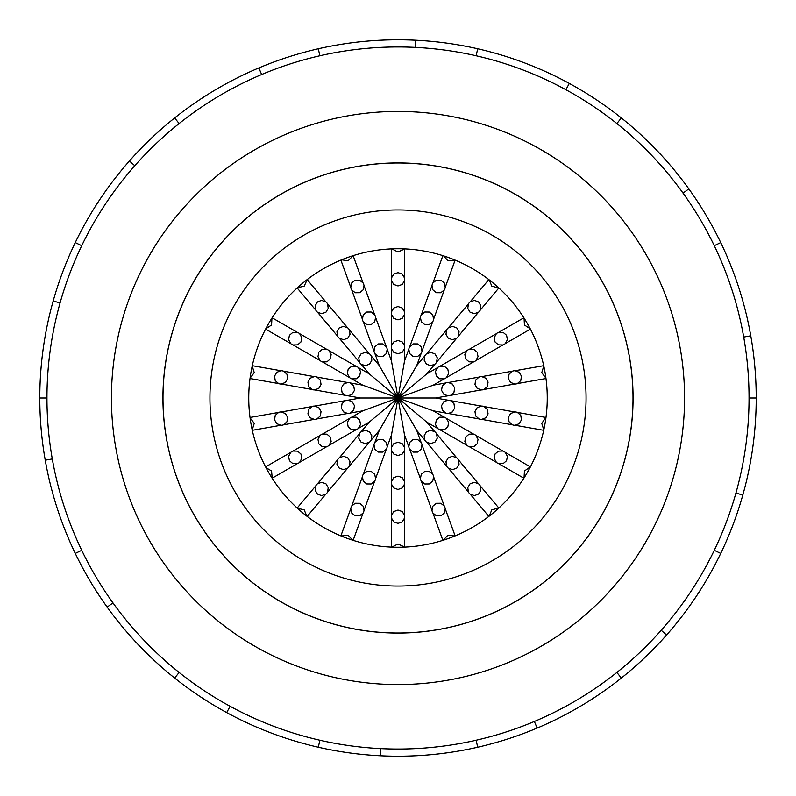 <?xml version="1.0" encoding="UTF-8"?>
<svg xmlns="http://www.w3.org/2000/svg" width="796" height="796" viewBox="0 0 796 796"><rect width="100%" height="100%" fill="white"/><g stroke="black" fill="none" stroke-linecap="round" stroke-linejoin="round"><path stroke-width="1.19" d="M248.75 398A149.25 149.25 0 0 0 398 547.25A149.25 149.25 0 0 0 547.25 398A149.25 149.25 0 0 0 398 248.75A149.25 149.25 0 0 0 248.75 398M162.991 398A235.009 235.009 0 0 0 398 633.009A235.009 235.009 0 0 0 633.009 398A235.009 235.009 0 0 0 398 162.991A235.009 235.009 0 0 0 162.991 398M586.055 398A188.055 188.055 0 0 1 398 586.055A188.055 188.055 0 0 1 209.945 398A188.055 188.055 0 0 1 398 209.945A188.055 188.055 0 0 1 586.055 398M162.931 398A235.069 235.069 0 0 0 398 633.069A235.069 235.069 0 0 0 633.069 398A235.069 235.069 0 0 0 398 162.931A235.069 235.069 0 0 0 162.931 398M749.036 398A351.036 351.036 0 0 0 398 46.964A351.036 351.036 0 0 0 46.964 398A351.036 351.036 0 0 0 398 749.036A351.036 351.036 0 0 0 749.036 398L756.2 398A358.2 358.2 0 0 1 720.728 553.419L714.271 550.305M684.56 398A286.56 286.56 0 0 0 398 111.44A286.56 286.56 0 0 0 111.44 398A286.56 286.56 0 0 0 398 684.56A286.56 286.56 0 0 0 684.56 398M52.297 458.954L45.243 460.197A358.2 358.2 0 0 1 720.728 242.581A358.2 358.2 0 0 1 756.2 398M404.666 248.899L398 252.024L391.841 248.879M454.337 259.795L455.252 260.173L447.929 260.829L443.68 255.914M498.943 288.062L491.838 286.172L489.142 279.804M530.226 328.768L524.425 325.007L524.067 318.111M545.927 378.17L541.758 372.647L543.787 366.041M543.787 429.959L541.758 423.353L545.996 417.333M524.067 477.889L524.425 470.993L530.454 466.784M489.142 516.196L491.838 509.828L498.943 507.938M443.223 540.235L447.929 535.171L454.785 536.026M391.841 547.121L398 543.976L404.666 547.101M341.215 536.026L348.071 535.171L352.777 540.235M297.425 508.276L304.162 509.828L306.858 516.196M266.003 467.66L271.575 470.993L272.202 478.316M250.073 417.83L254.242 423.353L252.213 429.959M252.213 366.041L254.242 372.647L250.073 378.17M271.934 318.111L271.575 325.007L265.774 328.768M307.266 279.495L304.162 286.172L297.425 287.724M543.678 430.457L543.797 429.91M352.32 255.914L353.265 255.615L348.071 260.829L341.663 259.795M391.483 277.904L393.801 274.103L398 272.62L402.199 274.103L404.517 277.904A6.667 6.667 0 0 1 404.517 280.66L402.199 284.451L398 285.943L393.801 284.451L391.483 280.66A6.667 6.667 0 0 1 391.483 277.904L391.483 248.889M432.954 282.908L436.437 280.142L440.885 280.182L444.317 283.008L445.203 287.376A6.667 6.667 0 0 1 444.258 289.963L440.775 292.739L436.327 292.699L432.895 289.863L432.009 285.505A6.667 6.667 0 0 1 432.954 282.908L442.875 255.655M470.207 301.803L474.426 300.39L478.595 301.953L480.854 305.783L480.197 310.191A6.667 6.667 0 0 1 478.416 312.301L474.197 313.714L470.028 312.161L467.769 308.321L468.436 303.923A6.667 6.667 0 0 1 470.207 301.803L488.853 279.585M498.754 332.3L503.201 332.42L506.584 335.305L507.4 339.683L505.271 343.593A6.667 6.667 0 0 1 502.883 344.976L498.435 344.857L495.042 341.972L494.236 337.594L496.366 333.683A6.667 6.667 0 0 1 498.754 332.3L523.867 317.803M515.141 370.727L519.29 372.349L521.48 376.229L520.743 380.617L517.41 383.563A6.667 6.667 0 0 1 514.694 384.04L510.544 382.418L508.355 378.538L509.092 374.15L512.425 371.205A6.667 6.667 0 0 1 515.141 370.727L543.708 365.692M543.708 430.308L515.141 425.273A6.667 6.667 0 0 1 512.425 424.795L509.092 421.85L508.355 417.462L510.544 413.582L514.694 411.96A6.667 6.667 0 0 1 517.41 412.437L545.976 417.472M517.41 412.437L520.743 415.383L521.48 419.771L519.29 423.651L515.141 425.273M523.867 478.197L498.754 463.7A6.667 6.667 0 0 1 496.366 462.317L494.236 458.406L495.042 454.028L498.435 451.143L502.883 451.024A6.667 6.667 0 0 1 505.271 452.407L530.395 466.904M505.271 452.407L507.4 456.317L506.584 460.695L503.201 463.58L498.754 463.7M488.853 516.415L470.207 494.197A6.667 6.667 0 0 1 468.436 492.077L467.769 487.679L470.028 483.839L474.197 482.286L478.416 483.699A6.667 6.667 0 0 1 480.197 485.809L498.833 508.037M480.197 485.809L480.854 490.217L478.595 494.047L474.426 495.61L470.207 494.197M442.875 540.345L432.954 513.092A6.667 6.667 0 0 1 432.009 510.495L432.895 506.137L436.327 503.301L440.775 503.261L444.258 506.037A6.667 6.667 0 0 1 445.203 508.624L455.123 535.887M445.203 508.624L444.317 512.992L440.885 515.818L436.437 515.858L432.954 513.092M391.483 547.111L391.483 518.096A6.667 6.667 0 0 1 391.483 515.34L393.801 511.549L398 510.057L402.199 511.549L404.517 515.34A6.667 6.667 0 0 1 404.517 518.096L404.517 547.111M404.517 518.096L402.199 521.897L398 523.38L393.801 521.897L391.483 518.096M340.877 535.887L350.797 508.624A6.667 6.667 0 0 1 351.742 506.037L355.225 503.261L359.673 503.301L363.105 506.137L363.991 510.495A6.667 6.667 0 0 1 363.046 513.092L353.125 540.345M363.046 513.092L359.563 515.858L355.115 515.818L351.683 512.992L350.797 508.624M297.167 508.037L315.803 485.809A6.667 6.667 0 0 1 317.584 483.699L321.803 482.286L325.972 483.839L328.231 487.679L327.564 492.077A6.667 6.667 0 0 1 325.793 494.197L307.147 516.415M325.793 494.197L321.574 495.61L317.405 494.047L315.146 490.217L315.803 485.809M265.605 466.904L290.729 452.407A6.667 6.667 0 0 1 293.117 451.024L297.565 451.143L300.958 454.028L301.764 458.406L299.634 462.317A6.667 6.667 0 0 1 297.246 463.7L272.132 478.197M297.246 463.7L292.799 463.58L289.416 460.695L288.6 456.317L290.729 452.407M250.024 417.472L278.59 412.437A6.667 6.667 0 0 1 281.306 411.96L285.456 413.582L287.645 417.462L286.908 421.85L283.575 424.795A6.667 6.667 0 0 1 280.859 425.273L252.292 430.308M280.859 425.273L276.71 423.651L274.52 419.771L275.257 415.383L278.59 412.437M278.59 383.563L275.257 380.617L274.52 376.229L276.71 372.349L280.859 370.727A6.667 6.667 0 0 1 283.575 371.205L286.908 374.15L287.645 378.538L285.456 382.418L281.306 384.04A6.667 6.667 0 0 1 278.59 383.563L250.024 378.528M290.729 343.593L288.6 339.683L289.416 335.305L292.799 332.42L297.246 332.3A6.667 6.667 0 0 1 299.634 333.683L301.764 337.594L300.958 341.972L297.565 344.857L293.117 344.976A6.667 6.667 0 0 1 290.729 343.593L265.605 329.096M315.803 310.191L315.146 305.783L317.405 301.953L321.574 300.39L325.793 301.803A6.667 6.667 0 0 1 327.564 303.923L328.231 308.321L325.972 312.161L321.803 313.714L317.584 312.301A6.667 6.667 0 0 1 315.803 310.191L297.167 287.963M350.797 287.376L351.683 283.008L355.115 280.182L359.563 280.142L363.046 282.908A6.667 6.667 0 0 1 363.991 285.505L363.105 289.863L359.673 292.699L355.225 292.739L351.742 289.963A6.667 6.667 0 0 1 350.797 287.376L340.877 260.113M391.483 311.823L393.801 308.022L398 306.54L402.199 308.022L404.517 311.823A6.667 6.667 0 0 1 404.517 314.579L402.199 318.37L398 319.863L393.801 318.37L391.483 314.579A6.667 6.667 0 0 1 391.483 311.823L391.483 280.66M421.353 314.788L424.835 312.012L429.283 312.052L432.716 314.888L433.601 319.246A6.667 6.667 0 0 1 432.656 321.843L429.173 324.609L424.726 324.579L421.293 321.743L420.407 317.375A6.667 6.667 0 0 1 421.353 314.788L432.009 285.505M448.397 327.793L452.625 326.38L456.795 327.932L459.053 331.773L458.387 336.171A6.667 6.667 0 0 1 456.615 338.28L452.397 339.703L448.228 338.141L445.969 334.31L446.626 329.902A6.667 6.667 0 0 1 448.397 327.793L468.436 303.923M469.371 349.265L473.829 349.374L477.212 352.27L478.018 356.648L475.889 360.558A6.667 6.667 0 0 1 473.501 361.931L469.053 361.822L465.67 358.926L464.864 354.558L466.983 350.648A6.667 6.667 0 0 1 469.371 349.265L496.366 333.683M481.739 376.617L485.878 378.239L488.077 382.12L487.341 386.508L483.998 389.453A6.667 6.667 0 0 1 481.291 389.931L477.142 388.309L474.953 384.428L475.69 380.04L479.023 377.095A6.667 6.667 0 0 1 481.739 376.617L512.425 371.205M512.425 424.795L481.739 419.383A6.667 6.667 0 0 1 479.023 418.905L475.69 415.96L474.953 411.572L477.142 407.691L481.291 406.069A6.667 6.667 0 0 1 483.998 406.547L514.694 411.96M483.998 406.547L487.341 409.492L488.077 413.88L485.878 417.761L481.739 419.383M496.366 462.317L469.371 446.735A6.667 6.667 0 0 1 466.983 445.352L464.864 441.442L465.67 437.074L469.053 434.178L473.501 434.069A6.667 6.667 0 0 1 475.889 435.442L502.883 451.024M475.889 435.442L478.018 439.352L477.212 443.73L473.829 446.626L469.371 446.735M468.436 492.077L448.397 468.207A6.667 6.667 0 0 1 446.626 466.098L445.969 461.69L448.228 457.859L452.397 456.297L456.615 457.72A6.667 6.667 0 0 1 458.387 459.829L478.416 483.699M458.387 459.829L459.053 464.227L456.795 468.068L452.625 469.62L448.397 468.207M432.009 510.495L421.353 481.212A6.667 6.667 0 0 1 420.407 478.625L421.293 474.257L424.726 471.421L429.173 471.391L432.656 474.157A6.667 6.667 0 0 1 433.601 476.754L444.258 506.037M433.601 476.754L432.716 481.112L429.283 483.948L424.835 483.988L421.353 481.212M391.483 515.34L391.483 484.177A6.667 6.667 0 0 1 391.483 481.421L393.801 477.63L398 476.137L402.199 477.63L404.517 481.421A6.667 6.667 0 0 1 404.517 484.177L404.517 515.34M404.517 484.177L402.199 487.978L398 489.46L393.801 487.978L391.483 484.177M351.742 506.037L362.399 476.754A6.667 6.667 0 0 1 363.344 474.157L366.827 471.391L371.274 471.421L374.707 474.257L375.593 478.625A6.667 6.667 0 0 1 374.647 481.212L363.991 510.495M374.647 481.212L371.165 483.988L366.717 483.948L363.284 481.112L362.399 476.754M317.584 483.699L337.613 459.829A6.667 6.667 0 0 1 339.385 457.72L343.603 456.297L347.772 457.859L350.031 461.69L349.374 466.098A6.667 6.667 0 0 1 347.603 468.207L327.564 492.077M347.603 468.207L343.375 469.62L339.205 468.068L336.947 464.227L337.613 459.829M293.117 451.024L320.111 435.442A6.667 6.667 0 0 1 322.499 434.069L326.947 434.178L330.33 437.074L331.136 441.442L329.017 445.352A6.667 6.667 0 0 1 326.629 446.735L299.634 462.317M326.629 446.735L322.171 446.626L318.788 443.73L317.982 439.352L320.111 435.442M281.306 411.96L312.002 406.547A6.667 6.667 0 0 1 314.709 406.069L318.858 407.691L321.047 411.572L320.31 415.96L316.977 418.905A6.667 6.667 0 0 1 314.261 419.383L283.575 424.795M314.261 419.383L310.122 417.761L307.923 413.88L308.659 409.492L312.002 406.547M312.002 389.453L308.659 386.508L307.923 382.12L310.122 378.239L314.261 376.617A6.667 6.667 0 0 1 316.977 377.095L320.31 380.04L321.047 384.428L318.858 388.309L314.709 389.931A6.667 6.667 0 0 1 312.002 389.453L281.306 384.04M320.111 360.558L317.982 356.648L318.788 352.27L322.171 349.374L326.629 349.265A6.667 6.667 0 0 1 329.017 350.648L331.136 354.558L330.33 358.926L326.947 361.822L322.499 361.931A6.667 6.667 0 0 1 320.111 360.558L293.117 344.976M337.613 336.171L336.947 331.773L339.205 327.932L343.375 326.38L347.603 327.793A6.667 6.667 0 0 1 349.374 329.902L350.031 334.31L347.772 338.141L343.603 339.703L339.385 338.28A6.667 6.667 0 0 1 337.613 336.171L317.584 312.301M362.399 319.246L363.284 314.888L366.717 312.052L371.165 312.012L374.647 314.788A6.667 6.667 0 0 1 375.593 317.375L374.707 321.743L371.274 324.579L366.827 324.609L363.344 321.843A6.667 6.667 0 0 1 362.399 319.246L351.742 289.963M391.483 345.743L393.801 341.942L398 340.459L402.199 341.942L404.517 345.743A6.667 6.667 0 0 1 404.517 348.499L402.199 352.3L398 353.782L393.801 352.3L391.483 348.499A6.667 6.667 0 0 1 391.483 345.743L391.483 314.579M314.709 406.069L345.404 400.657A6.667 6.667 0 0 1 348.121 400.179L360.459 398L398 398L391.483 361.026L391.483 348.499M409.751 346.658L413.233 343.892L417.681 343.922L421.114 346.757L421.999 351.126A6.667 6.667 0 0 1 421.054 353.713L417.572 356.489L413.124 356.449L409.691 353.613L408.806 349.255A6.667 6.667 0 0 1 409.751 346.658L420.407 317.375M481.291 389.931L450.596 395.343A6.667 6.667 0 0 1 447.879 395.821L435.541 398L398 398L404.517 361.026L408.806 349.255M426.596 353.772L430.815 352.359L434.984 353.921L437.243 357.752L436.586 362.16A6.667 6.667 0 0 1 434.815 364.269L430.596 365.682L426.427 364.13L424.168 360.29L424.825 355.892A6.667 6.667 0 0 1 426.596 353.772L446.626 329.902M434.815 364.269L426.755 373.871L398 398L416.766 365.493L424.825 355.892M439.999 366.23L444.447 366.339L447.83 369.225L448.645 373.603L446.516 377.513A6.667 6.667 0 0 1 444.128 378.896L439.681 378.777L436.298 375.891L435.482 371.513L437.611 367.603A6.667 6.667 0 0 1 439.999 366.23L466.983 350.648M426.755 373.871L437.611 367.603M479.023 418.905L448.337 413.492A6.667 6.667 0 0 1 445.621 413.015L433.273 410.835L398 398L433.273 385.165L445.621 382.985A6.667 6.667 0 0 1 448.337 382.508L452.476 384.13L454.665 388.01L453.929 392.398L450.596 395.343M448.337 382.508L479.023 377.095M447.879 395.821L443.74 394.199L441.541 390.319L442.277 385.931L445.621 382.985M445.621 413.015L442.277 410.069L441.541 405.681L443.74 401.801L447.879 400.179A6.667 6.667 0 0 1 450.596 400.657L453.929 403.602L454.665 407.99L452.476 411.87L448.337 413.492M437.611 428.397L435.482 424.487L436.298 420.109L439.681 417.223L444.128 417.104A6.667 6.667 0 0 1 446.516 418.487L448.645 422.397L447.83 426.775L444.447 429.661L439.999 429.77A6.667 6.667 0 0 1 437.611 428.397L426.755 422.129L434.815 431.73A6.667 6.667 0 0 1 436.586 433.84L437.243 438.248L434.984 442.079L430.815 443.641L426.596 442.228A6.667 6.667 0 0 1 424.825 440.108L424.168 435.71L426.427 431.87L430.596 430.318L434.815 431.73M424.825 440.108L416.766 430.507L398 398L426.755 422.129M466.983 445.352L439.999 429.77M446.626 466.098L426.596 442.228M408.806 446.745L409.691 442.387L413.124 439.551L417.572 439.511L421.054 442.287A6.667 6.667 0 0 1 421.999 444.874L421.114 449.243L417.681 452.078L413.233 452.108L409.751 449.342A6.667 6.667 0 0 1 408.806 446.745L404.517 434.974L404.517 447.501A6.667 6.667 0 0 1 404.517 450.257L402.199 454.058L398 455.541L393.801 454.058L391.483 450.257A6.667 6.667 0 0 1 391.483 447.501L393.801 443.7L398 442.218L402.199 443.7L404.517 447.501M391.483 447.501L391.483 434.974L398 398L404.517 434.974M420.407 478.625L409.751 449.342M391.483 481.421L391.483 450.257M374.946 442.287L378.428 439.511L382.876 439.551L386.309 442.387L387.194 446.745A6.667 6.667 0 0 1 386.249 449.342L382.767 452.108L378.319 452.078L374.886 449.243L374.001 444.874A6.667 6.667 0 0 1 374.946 442.287L379.234 430.507L371.175 440.108A6.667 6.667 0 0 1 369.404 442.228L365.185 443.641L361.016 442.079L358.757 438.248L359.414 433.84A6.667 6.667 0 0 1 361.185 431.73L365.404 430.318L369.573 431.87L371.832 435.71L371.175 440.108M361.185 431.73L369.245 422.129L398 398L379.234 430.507M363.344 474.157L374.001 444.874M339.385 457.72L359.414 433.84M351.872 417.104L356.319 417.223L359.702 420.109L360.518 424.487L358.389 428.397A6.667 6.667 0 0 1 356.001 429.77L351.553 429.661L348.17 426.775L347.355 422.397L349.484 418.487A6.667 6.667 0 0 1 351.872 417.104L362.727 410.835L350.379 413.015A6.667 6.667 0 0 1 347.663 413.492L343.524 411.87L341.335 407.99L342.071 403.602L345.404 400.657M316.977 377.095L347.663 382.508A6.667 6.667 0 0 1 350.379 382.985L362.727 385.165L398 398L362.727 410.835M322.499 434.069L349.484 418.487M348.121 400.179L352.26 401.801L354.459 405.681L353.723 410.069L350.379 413.015M360.459 398L348.121 395.821A6.667 6.667 0 0 1 345.404 395.343L342.071 392.398L341.335 388.01L343.524 384.13L347.663 382.508M350.379 382.985L353.723 385.931L354.459 390.319L352.26 394.199L348.121 395.821M345.404 395.343L314.709 389.931M349.484 377.513L347.355 373.603L348.17 369.225L351.553 366.339L356.001 366.23A6.667 6.667 0 0 1 358.389 367.603L360.518 371.513L359.702 375.891L356.319 378.777L351.872 378.896A6.667 6.667 0 0 1 349.484 377.513L322.499 361.931M362.727 385.165L351.872 378.896M359.414 362.16L358.757 357.752L361.016 353.921L365.185 352.359L369.404 353.772A6.667 6.667 0 0 1 371.175 355.892L371.832 360.29L369.573 364.13L365.404 365.682L361.185 364.269A6.667 6.667 0 0 1 359.414 362.16L339.385 338.28M371.175 355.892L379.234 365.493L398 398L369.245 373.871L361.185 364.269M379.234 365.493L374.946 353.713A6.667 6.667 0 0 1 374.001 351.126L374.886 346.757L378.319 343.922L382.767 343.892L386.249 346.658A6.667 6.667 0 0 1 387.194 349.255L386.309 353.613L382.876 356.449L378.428 356.489L374.946 353.713M374.001 351.126L363.344 321.843M387.194 349.255L391.483 361.026M353.125 255.655L363.046 282.908M363.991 285.505L374.647 314.788M375.593 317.375L386.249 346.658M272.132 317.803L297.246 332.3M299.634 333.683L326.629 349.265M329.017 350.648L356.001 366.23M358.389 367.603L369.245 373.871M349.374 329.902L369.404 353.772M252.292 365.692L280.859 370.727M283.575 371.205L314.261 376.617M347.663 413.492L316.977 418.905M356.001 429.77L329.017 445.352M369.245 422.129L358.389 428.397M369.404 442.228L349.374 466.098M386.249 449.342L375.593 478.625M391.483 434.974L387.194 446.745M404.517 450.257L404.517 481.421M421.999 444.874L432.656 474.157M416.766 430.507L421.054 442.287M436.586 433.84L456.615 457.72M446.516 418.487L473.501 434.069M433.273 410.835L444.128 417.104M450.596 400.657L481.291 406.069M545.976 378.528L517.41 383.563M514.694 384.04L483.998 389.453M435.541 398L447.879 400.179M530.395 329.096L505.271 343.593M502.883 344.976L475.889 360.558M473.501 361.931L446.516 377.513M444.128 378.896L433.273 385.165M498.833 287.963L480.197 310.191M478.416 312.301L458.387 336.171M456.615 338.28L436.586 362.16M455.123 260.113L445.203 287.376M444.258 289.963L433.601 319.246M432.656 321.843L421.999 351.126M421.054 353.713L416.766 365.493M404.517 248.889L404.517 277.904M404.517 280.66L404.517 311.823M404.517 314.579L404.517 345.743M404.517 348.499L404.517 361.026M307.147 279.585L325.793 301.803M327.564 303.923L347.603 327.793M60.088 302.928L53.193 300.988M75.272 242.581L81.729 245.695M39.8 398L46.964 398M134.803 165.727L129.43 160.981M174.662 117.947L179.13 123.549M261.645 74.526L258.859 67.929M318.291 48.785L319.883 55.77M415.502 47.402L415.85 40.248M477.709 48.785L476.117 55.77M565.886 89.709L569.309 83.421M621.338 117.947L616.87 123.549M683.018 193.09L688.838 188.901M720.728 242.581L714.271 245.695M743.703 337.046L750.757 335.803M735.912 493.072L742.807 495.012M661.197 630.273L666.57 635.019A358.2 358.2 0 0 1 621.338 678.053L616.87 672.451M720.728 553.419A358.2 358.2 0 0 1 666.57 635.019M534.355 721.475L537.141 728.071A358.2 358.2 0 0 1 477.709 747.215L476.117 740.23M621.338 678.053A358.2 358.2 0 0 1 537.141 728.071M380.498 748.598L380.15 755.752A358.2 358.2 0 0 1 318.291 747.215L319.883 740.23M477.709 747.215A358.2 358.2 0 0 1 380.15 755.752M230.114 706.291L226.691 712.579A358.2 358.2 0 0 1 174.662 678.053L179.13 672.451M318.291 747.215A358.2 358.2 0 0 1 226.691 712.579M112.982 602.91L107.162 607.099A358.2 358.2 0 0 1 75.272 553.419L81.729 550.305M174.662 678.053A358.2 358.2 0 0 1 107.162 607.099M75.272 553.419A358.2 358.2 0 0 1 45.243 460.197"/></g></svg>
